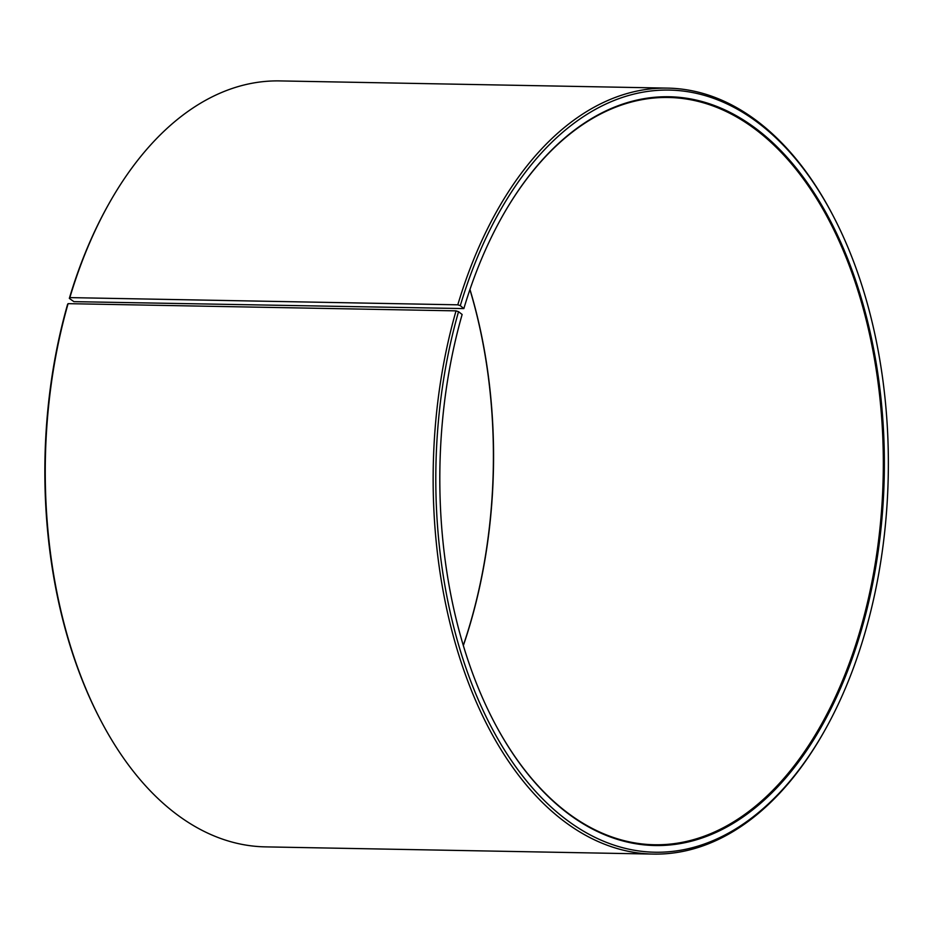 <?xml version="1.0" encoding="UTF-8"?>
<svg xmlns="http://www.w3.org/2000/svg" width="935" height="935" viewBox="0 0 935 935"><rect width="100%" height="100%" fill="white"/><g stroke="black" fill="none" stroke-linecap="round" stroke-linejoin="round"><path stroke-width="1.4" d="M463.351 645.559A373.708 221.759 91.1 0 0 469.966 289.441M73.888 301.643L463.853 308.585L460.3 305.663L457.799 304.822L69.856 297.61L69.33 298.394L73.888 301.643M493.458 720.768A373.708 221.759 91.1 0 0 654.547 844.761A373.708 221.759 91.1 0 0 883.213 475.249A373.708 221.759 91.1 0 0 668.443 97.485A373.708 221.759 91.1 0 0 502.855 215.401M460.3 305.663A381.176 226.2 91.1 0 1 833.623 216.756A381.176 226.2 91.1 0 1 824.039 731.719A381.176 226.2 91.1 0 1 532.003 787.363A381.176 226.2 91.1 0 1 458.536 311.682L462.135 314.487A374.444 222.203 91.1 0 0 493.598 721.025A374.444 222.203 91.1 0 0 811.896 742.565A374.444 222.203 91.1 0 0 821.877 205.466A374.444 222.203 91.1 0 0 502.995 215.155A374.444 222.203 91.1 0 0 463.853 308.585M458.536 311.682L456.035 310.864A383.046 227.31 91.1 0 0 653.471 854.087A383.046 227.31 91.1 0 0 823.338 732.97L824.039 731.719M833.623 216.756L832.956 215.482A383.046 227.31 91.1 0 0 667.707 88.124A383.046 227.31 91.1 0 0 457.799 304.822M456.035 310.864L68.091 303.653A383.046 227.31 91.1 0 0 100.267 719.518A383.046 227.31 91.1 0 0 265.517 846.876L653.471 854.087M667.707 88.124L279.752 80.913A383.046 227.31 91.1 0 0 109.886 202.03A383.046 227.31 91.1 0 0 69.856 297.61M68.091 303.653L67.577 304.413A381.176 226.2 91.1 0 0 99.601 718.244L100.267 719.518M109.886 202.03L109.185 203.281A381.176 226.2 91.1 0 0 69.33 298.394M463.304 645.407A374.444 222.203 91.1 0 0 469.919 289.593"/></g></svg>
